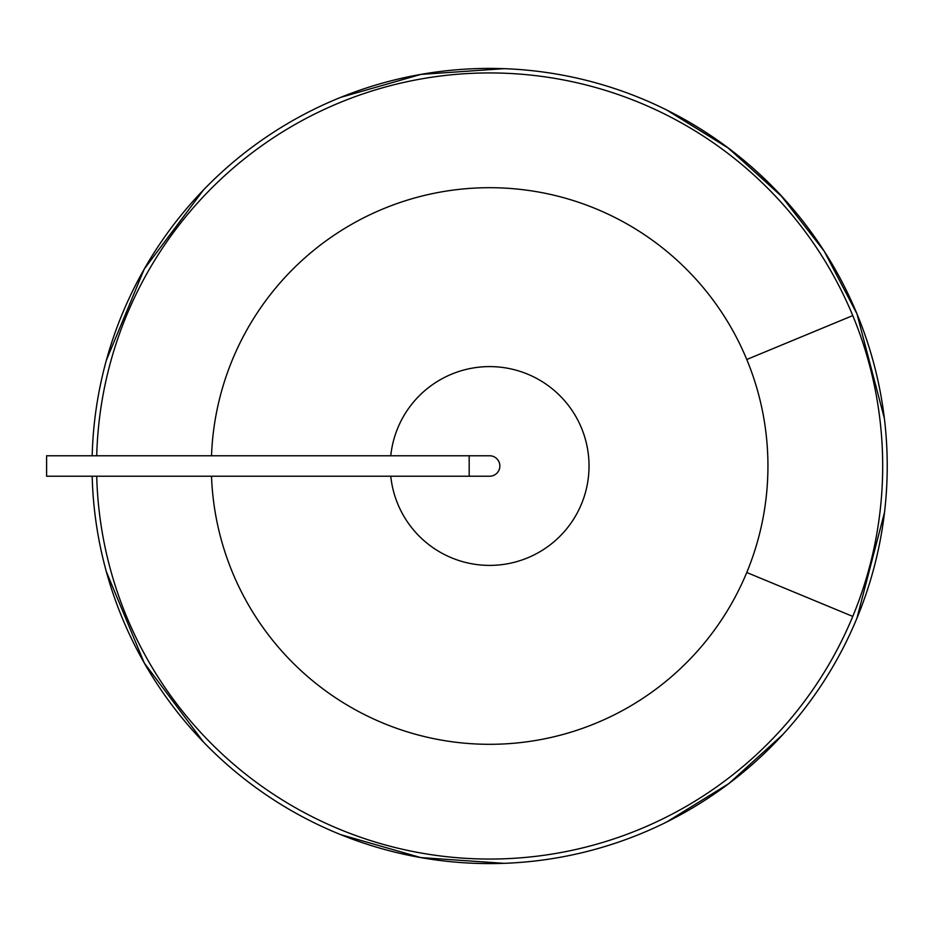 <?xml version="1.0" encoding="UTF-8"?>
<svg xmlns="http://www.w3.org/2000/svg" width="932" height="932" viewBox="0 0 932 932"><rect width="100%" height="100%" fill="white"/><g stroke="black" fill="none" stroke-linecap="round" stroke-linejoin="round"><path stroke-width="1.4" d="M92.175 455.771A397.591 397.591 0 0 1 856.962 313.851L824.109 251.034L780.445 194.881L727.379 147.326L666.625 109.976L727.379 147.326L780.445 194.881L824.109 251.034L856.962 313.851A397.591 397.591 0 0 0 92.175 455.771A397.591 397.591 0 0 1 106.365 360.253L144.285 268.987L203.537 189.895A397.591 397.591 0 0 1 340.611 97.394L420.821 74.409L504.096 68.665A397.591 397.591 0 0 1 666.625 109.976L728.801 148.386L782.857 197.479A397.591 397.591 0 0 1 856.962 618.149L884.503 512.449L856.962 618.149A397.591 397.591 0 0 1 782.857 734.521L728.801 783.614L666.625 822.024A397.591 397.591 0 0 1 504.096 863.335L420.821 857.591L340.611 834.606A397.591 397.591 0 0 1 203.537 742.105L144.285 663.013L106.365 571.747A397.591 397.591 0 0 1 92.175 476.229A397.591 397.591 0 0 0 856.962 618.149A397.591 397.591 0 0 1 92.175 476.229M884.503 512.449L856.962 618.149A397.591 397.591 0 0 0 856.962 313.851L884.363 418.375M782.857 734.521L728.801 783.614L666.625 822.024L728.801 783.614L782.857 734.521M504.096 863.335L420.821 857.591L340.611 834.606L420.821 857.591L504.096 863.335M203.537 742.105L144.285 663.013L106.365 571.747L144.285 663.013L203.537 742.105M106.365 360.253L144.285 268.987L203.537 189.895L144.285 268.987L106.365 360.253M340.611 97.394L420.821 74.409L504.096 68.665L420.821 74.409L340.611 97.394M211.506 455.771A278.319 278.319 0 0 1 746.765 359.496A278.319 278.319 0 0 1 440.358 739.915A278.319 278.319 0 0 1 211.506 476.229M390.764 476.229A99.398 99.398 0 0 0 542.261 550.323A99.398 99.398 0 0 0 542.261 381.677A99.398 99.398 0 0 0 390.764 455.771M469.18 476.229L469.18 455.771L46.6 455.771L46.6 476.229L489.638 476.229A10.229 10.229 0 0 0 499.855 466A10.229 10.229 0 0 0 489.638 455.771A10.229 10.229 0 0 1 499.855 466A10.229 10.229 0 0 1 489.638 476.229M96.718 455.771A393.048 393.048 0 0 1 852.768 315.587A393.048 393.048 0 0 1 417.979 852.465A393.048 393.048 0 0 1 96.718 476.229M852.768 315.587L746.765 359.496M852.768 616.413L746.765 572.504M469.18 455.771L489.638 455.771"/></g></svg>
